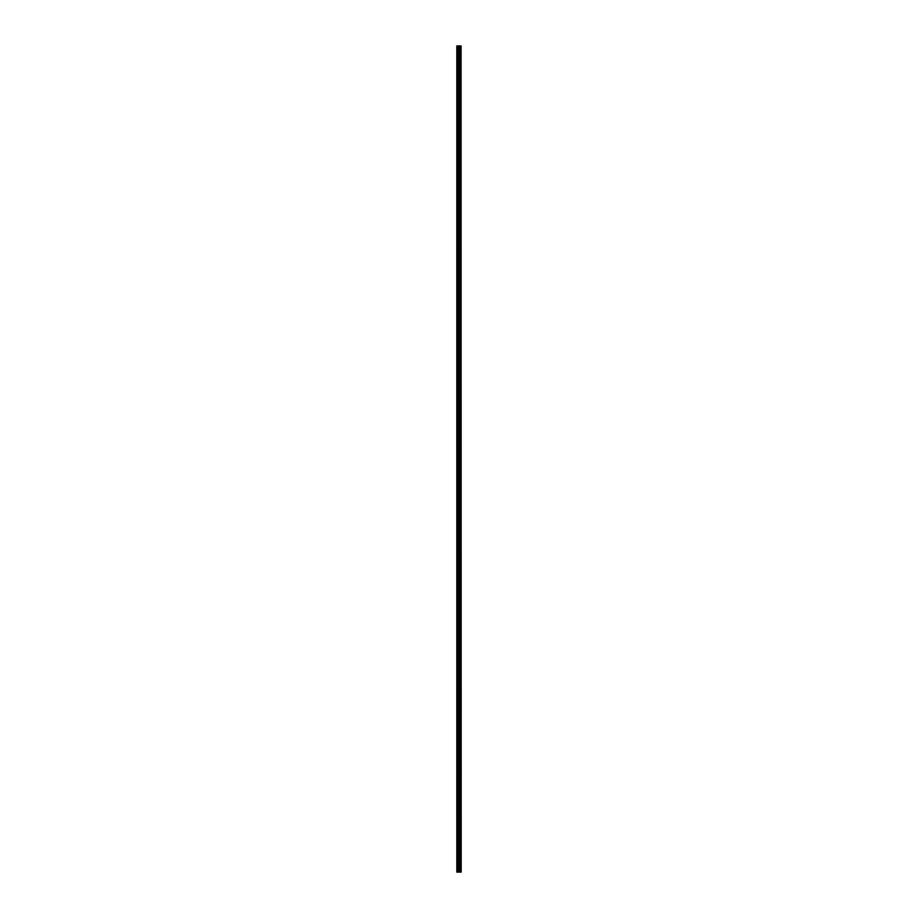 <?xml version="1.0" encoding="UTF-8"?>
<svg xmlns="http://www.w3.org/2000/svg" width="918" height="918" viewBox="0 0 918 918"><rect width="100%" height="100%" fill="white"/><g stroke="black" fill="none" stroke-linecap="round" stroke-linejoin="round"><path stroke-width="1.38" d="M461.077 45.9L461.18 872.1L461.077 45.9L456.82 45.9L456.82 872.1L457.015 45.9M457.015 872.1L461.077 872.1M459.792 872.1L459.792 45.9M459.711 872.1L459.711 45.9M461.008 872.1L461.008 45.9M460.652 872.1L460.652 45.9M460.538 872.1L460.538 45.9M460.251 872.1L460.251 45.9M460.136 872.1L460.136 45.9M459.367 872.1L459.367 45.9M459.092 872.1L459.092 45.9M458.966 872.1L458.966 45.9M458.69 872.1L458.69 45.9M457.944 872.1L457.944 45.9M457.807 872.1L457.807 45.9"/></g></svg>
